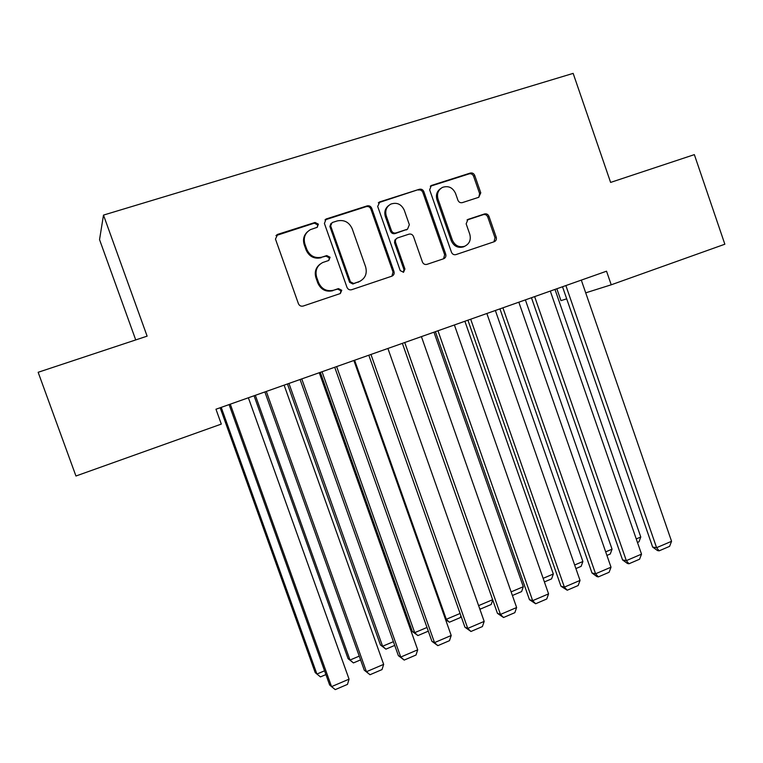 <?xml version="1.0" encoding="UTF-8"?>
<svg xmlns="http://www.w3.org/2000/svg" width="763" height="763" viewBox="0 0 763 763"><rect width="100%" height="100%" fill="white"/><g stroke="black" fill="none" stroke-linecap="round" stroke-linejoin="round"><path stroke-width="1.14" d="M318.39 224.179L315.071 222.462L277.732 234.346L275.462 239.067L298.4 303.645C299.382 305.744 300.975 306.545 303.188 306.039L340.327 293.536L341.757 290.274L338.457 288.605L333.698 290.207C326.726 291.771 321.671 289.215 318.543 282.529L316.655 277.188C314.919 270.607 316.931 265.715 322.692 262.529L328.767 260.46L330.083 257.265L326.774 255.567L321.996 257.131C315.005 258.657 309.931 256.063 306.793 249.358L304.895 243.998C303.188 237.694 305.028 232.915 310.417 229.644L317.189 227.307L318.39 224.179M317.332 227.231L317.646 224.856L314.337 223.149L275.948 235.624M340.26 293.555L340.947 290.76L337.666 289.091L333.698 290.207M328.824 260.431L329.311 257.846L326.011 256.158L321.996 257.131M478.744 197.302L480.776 192.82L474.739 175.471C473.813 173.449 472.345 172.648 470.304 173.058L431.333 185.495L429.664 189.853L451.467 252.248C452.402 254.279 453.899 255.061 455.95 254.604L494.319 241.69C496.112 240.793 496.742 239.305 496.217 237.226L488.949 216.32C488.034 214.308 486.565 213.516 484.534 213.955L467.967 219.42L466.155 223.845L469.789 234.27C471.2 239.83 469.503 243.826 464.686 246.258C459.068 247.737 454.958 245.676 452.345 240.078L438.01 199.048C436.617 193.821 438.124 189.93 442.502 187.374C448.358 185.485 452.707 187.488 455.54 193.401L457.914 200.221C458.84 202.252 460.327 203.044 462.378 202.615L478.744 197.302M606.537 271.199L215.967 409.226L221.308 424.085L75.947 476.007L38.15 372.287L147.116 336.149L103.491 215.099L573.156 73.382L610.61 182.414L694.349 154.631L724.85 244.217L611.23 284.799L606.537 271.199M371.762 208.337C370.808 206.268 369.263 205.457 367.127 205.896L326.106 219L324.409 223.445L346.984 287.336C347.947 289.406 349.511 290.207 351.676 289.711L391.982 276.139C393.861 275.195 394.528 273.669 393.985 271.552L371.762 208.337L370.875 209.052C369.921 206.992 368.386 206.182 366.25 206.62L324.99 219.897M379.84 201.852L419.345 189.281C421.434 188.852 422.94 189.653 423.875 191.704L445.726 254.174C446.26 256.273 445.611 257.789 443.78 258.705L426.965 264.36C424.877 264.828 423.37 264.046 422.425 262.005L413.508 236.559C412.564 234.508 411.047 233.716 408.949 234.165L397.437 237.961C395.682 238.914 395.062 240.412 395.596 242.453L404.934 269.043L403.541 272.248L400.241 270.627L377.685 206.439L379.84 201.852L378.934 202.586L419.345 189.281M103.491 215.099L99.543 239.63L135.728 339.926M556.847 288.757L560.958 300.641L566.69 298.829M585.707 292.839L611.23 284.799M75.947 476.007L38.15 372.287M307.479 231.78C303.769 235.271 302.673 239.553 304.199 244.618L304.895 243.998M321.252 257.713C314.27 259.229 309.215 256.645 306.087 249.959L304.199 244.618M320.117 264.112C315.71 267.594 314.308 272.124 315.92 277.713L316.655 277.188M332.916 290.684C325.963 292.258 320.927 289.711 317.809 283.044L315.92 277.713M391.915 276.168L393.04 272.086L370.875 209.052M332.182 222.548L330.646 225.81L350.427 281.824L353.698 283.493L359.23 281.623C365.239 278.562 367.365 273.64 365.63 266.878L352.191 228.747C349.111 222.1 344.113 219.496 337.189 220.946L332.182 222.548M330.97 223.416L329.874 226.477L330.646 225.81M360.384 281.089L352.868 283.998L349.597 282.329L329.874 226.477M443.561 258.781L444.648 254.747L422.864 192.457C421.929 190.416 420.423 189.606 418.343 190.035M396.483 238.59L394.862 240.078L394.538 242.691L403.961 269.587L404.934 269.043M403.312 272.324L403.961 269.587M404.237 210.111C401.319 204.102 396.855 202.1 390.828 204.093C386.383 206.716 384.867 210.655 386.269 215.9L391.419 230.54C392.363 232.601 393.899 233.402 396.007 232.944L407.537 229.158L409.349 224.694L404.237 210.111M388.787 205.457C385.172 208.251 384.027 211.961 385.353 216.587L386.269 215.9M407.509 229.177L395.062 233.583C392.955 234.041 391.429 233.24 390.475 231.189L385.353 216.587M378.934 202.586L378.324 202.844M440.661 188.556C436.856 191.246 435.616 194.985 436.951 199.772L438.01 199.048M465.001 246.125L463.551 246.859C457.953 248.328 453.851 246.277 451.248 240.688L436.951 199.772M493.957 241.814L495.015 237.837L487.767 216.997C486.851 214.985 485.382 214.203 483.361 214.632L467.042 220.011M478.821 197.274L479.612 193.554L473.585 176.253C472.669 174.241 471.2 173.439 469.169 173.859L430.322 186.248M220.154 407.747L315.195 672.565L316.912 674.044L221.222 407.375M325.906 674.587L320.45 676.895L316.912 674.044L324.552 670.811M248.376 397.771L349.063 679.146L331.552 686.633L329.635 684.974L229.1 404.59M230.292 404.171L331.552 686.633L335.262 689.618L347.48 684.382L349.063 679.146M254.06 395.768L348.081 658.669L350.007 660.043L255.347 395.31M360.594 659.881L353.431 662.913L350.007 660.043L359.249 656.132M353.431 662.913L348.081 658.669M287.441 383.97L380.46 644.983L382.597 646.251L288.939 383.436M394.729 645.403L385.906 649.141L382.597 646.251L393.403 641.683M385.906 649.141L380.46 644.983M284.113 385.143L383.655 664.363L366.431 671.726L364.275 670.191L370.007 674.73L366.431 671.726L266.316 391.438M264.875 391.944L364.275 670.191M383.655 664.363L382.034 669.58L370.007 674.73M319.268 372.716L417.704 649.809L400.747 657.057L398.372 655.636L404.19 660.081L400.747 657.057L301.766 378.906M300.078 379.497L398.372 655.636M417.704 649.809L416.026 655.007L404.19 660.081M320.317 372.354L412.363 631.506L414.69 632.67L322.024 371.743M428.31 631.163L417.886 635.579L414.69 632.67L427.003 627.463M417.886 635.579L412.363 631.506M445.325 618.879L446.307 619.298L354.614 360.231M460.9 615.798L460.308 617.591L449.388 622.217L446.307 619.298L460.079 613.471M449.388 622.217L445.582 619.623M353.87 360.489L451.2 635.493L434.519 642.618L431.915 641.321L437.838 645.66L434.519 642.618L336.636 366.583M334.719 367.261L431.915 641.321M451.2 635.493L449.483 640.672L437.838 645.66M387.909 348.462L484.171 621.397L467.748 628.416L464.944 627.224L470.952 631.478L467.748 628.416L370.952 354.452M368.815 355.215L464.944 627.224M484.171 621.397L482.416 626.566L470.952 631.478M478.611 605.631L492.64 599.699M492.736 599.956L491.181 604.496L480.432 609.055L479.727 608.798M479.498 608.14L480.432 609.055M421.414 336.617L516.627 607.529L500.461 614.434L497.447 613.347L503.542 617.505L500.461 614.434L404.733 342.52M402.368 343.35L497.447 613.347M516.627 607.529L514.834 612.67L503.542 617.505M433.966 332.182L523.304 586.718L521.606 591.592L512.402 595.502M511.124 591.878L523.304 586.718M454.395 324.962L548.578 593.872L532.669 600.672L529.455 599.68L535.636 603.762L532.669 600.672L437.972 330.77M435.396 331.676L529.455 599.68M548.578 593.872L546.747 598.993L535.636 603.762M464.886 321.261L553.318 574.024L551.592 578.879L544.4 581.931M543.142 578.335L553.318 574.024M486.861 313.488L580.033 580.424L564.372 587.119L560.967 586.232L567.224 590.219L564.372 587.119L470.695 319.201M467.919 320.183L560.967 586.232M580.033 580.424L578.163 585.536L567.224 590.219M495.359 310.493L582.894 561.511L581.129 566.356L575.903 568.569M574.653 565.001L582.894 561.511M518.83 302.196L611.01 567.186L595.588 573.776L591.993 572.984L596.885 576.57L598.335 576.895L595.588 573.776L502.912 307.823M499.937 308.872L591.993 572.984M611.01 567.186L609.112 572.279L598.335 576.895M525.383 299.878L612.05 549.179L610.257 554.005L606.919 555.416M605.688 551.868L612.05 549.179M550.304 291.065L641.521 554.138L626.328 560.633L622.56 559.937L627.453 563.475L628.97 563.762L626.328 560.633L534.634 296.607M531.458 297.732L622.56 559.937M641.521 554.138L639.585 559.212L628.97 563.762M554.978 289.415L640.786 537.018L638.955 541.835L637.467 542.464M636.247 538.936L640.786 537.018M581.311 280.116L671.564 541.301L656.6 547.691L652.661 547.09L657.553 550.581L659.146 550.838L656.6 547.691L565.869 285.572M562.512 286.754L652.661 547.09M671.564 541.301L669.599 546.356L659.146 550.838M314.337 223.149L315.071 222.462M337.666 289.091L338.457 288.605M326.011 256.158L326.774 255.567M306.087 249.959L306.793 249.358M317.809 283.044L318.543 282.529M277.112 234.994L277.732 234.346M393.04 272.086L393.985 271.552M325.858 219.477L326.621 218.79M366.25 206.62L367.127 205.896M349.597 282.329L350.427 281.824M352.868 283.998L353.698 283.493M357.828 282.329L358.677 281.824M422.864 192.457L423.875 191.704M444.648 254.747L445.726 254.174M394.652 243.063L395.596 242.453M390.475 231.189L391.419 230.54M395.062 233.583L396.007 232.944M406.259 229.93L407.232 229.281M451.248 240.688L452.345 240.078M467.07 220.002L468.205 219.334M483.361 214.632L484.534 213.955M487.767 216.997L488.949 216.32M495.015 237.837L496.217 237.226M430.714 186.096L431.753 185.333M469.169 173.859L470.304 173.058M473.585 176.253L474.739 175.471M479.612 193.554L480.776 192.82M276.54 235.233L277.169 234.584M325.343 219.687L326.106 219M358.381 282.129L359.23 281.623M406.555 229.816L407.537 229.158M378.467 202.767L379.373 202.042M463.551 246.859L464.686 246.258M467.223 219.858L467.967 219.42M430.351 186.22L431.333 185.495"/></g></svg>
